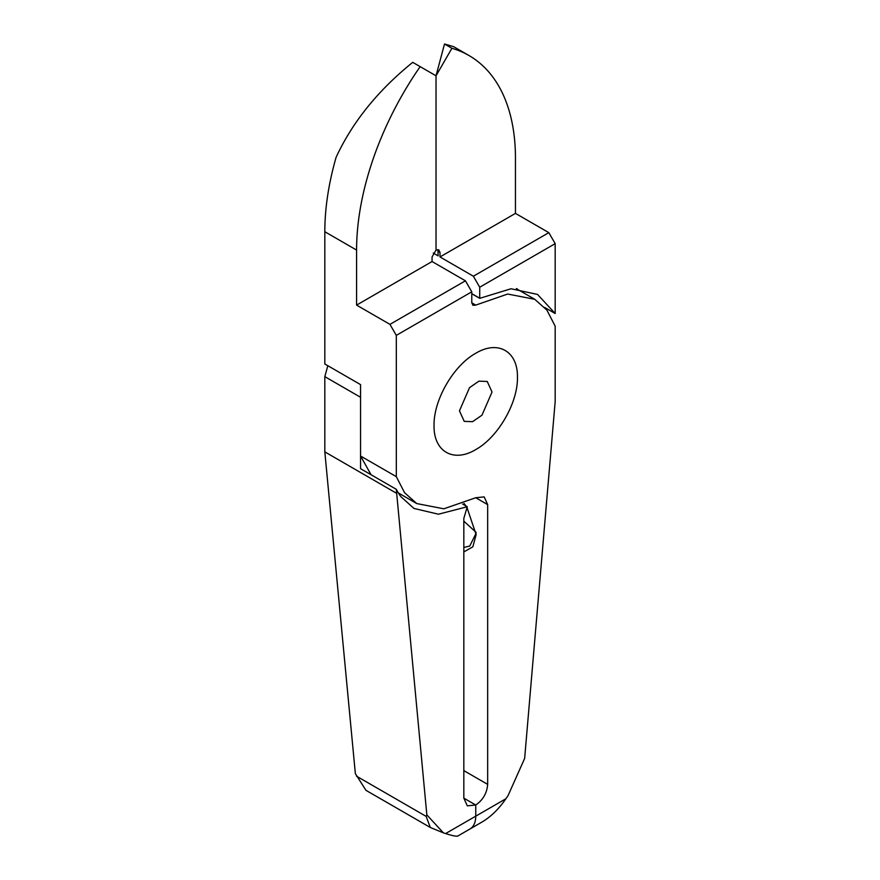 <?xml version="1.0" encoding="UTF-8"?>
<svg xmlns="http://www.w3.org/2000/svg" width="880" height="880" viewBox="0 0 880 880"><rect width="100%" height="100%" fill="white"/><g stroke="black" fill="none" stroke-linecap="round" stroke-linejoin="round"><path stroke-width="1.32" d="M475.75 449.581C453.453 463.045 433.532 451.539 434.038 425.502C433.532 400.059 453.453 365.541 475.75 353.265C498.036 339.801 517.968 351.307 517.451 377.344C517.968 402.787 498.036 437.305 475.75 449.581C498.036 437.305 517.968 402.787 517.451 377.344C517.968 351.307 498.036 339.801 475.75 353.265C453.453 365.541 433.532 400.059 434.038 425.502C433.532 451.539 453.453 463.045 475.75 449.581M459.459 410.828L464.233 421.366L472.571 421.685L481.976 415.184L492.03 392.018L487.256 381.48L478.918 381.161L469.524 387.662L459.459 410.828M471.779 291.808L396.308 335.379L389.95 324.368L465.421 280.808L471.779 291.808L471.779 302.819L472.978 305.316L475.75 305.107L507.661 294.041L534.721 299.277L516.329 288.651M396.308 335.379L396.308 476.652L404.569 492.701L416.779 503.569L443.828 508.805L475.75 497.739L484.176 496.903L487.663 504.614L487.663 784.377C486.948 793.144 482.977 800.019 475.75 805.024L475.75 816.156A28.083 16.214 60 0 1 469.931 829.015A28.083 16.214 60 0 1 469.788 829.092A28.083 16.214 -120 0 0 469.931 829.015A28.083 16.214 -120 0 0 475.75 816.156L445.599 833.569L443.399 832.865L426.844 814.902L426.129 816.365L430.32 827.486L443.399 832.865M445.599 833.569C452.606 835.791 456.698 836.594 457.875 835.978L481.701 822.217C490.644 817.003 498.707 809.182 505.901 798.754L508.09 795.52L524.645 758.439L555.181 401.423L555.181 326.194L546.92 310.145L534.721 299.277M356.587 305.107L356.587 250.074A224.686 129.723 120 0 1 416.174 72.468L420.145 66.627L436.029 75.79L436.029 250.074L436.029 75.79L444.51 44L453.585 46.64L468.93 55.495A224.686 129.723 120 0 1 515.46 158.345L515.46 213.389L440 256.949L440 252.373L438.79 249.876L436.029 250.074L432.058 256.949L432.058 261.536L356.587 305.107L389.95 324.368M465.421 280.808L432.058 261.536M420.145 66.627L412.731 62.348C378.015 90.387 352.473 122.023 336.116 157.267A224.686 129.723 120 0 0 324.819 231.726L324.819 363.979L360.558 384.615L360.558 456.016L396.308 476.652M464.09 503.503L465.982 506.011M466.917 507.353L476.146 534.655L472.846 546.832L463.826 551.903M476.113 533.214L469.744 546.051L463.826 547.47M476.058 532.312L463.826 521.158M360.558 456.016L371.074 474.749M462.649 504.086L467.258 506.748L463.826 518.375L463.826 798.138L475.75 805.024L475.75 816.156L505.901 798.754M481.701 822.217L470.074 828.938M327.822 365.717L324.819 376.64L324.819 451.869L355.355 773.63L365.959 790.328L430.32 827.486M433.257 253.055L438.152 255.882L437.921 249.59M515.46 213.389L548.834 232.65L555.181 243.65L555.181 313.522L544.742 307.494M440 256.949L473.363 276.221L548.834 232.65M555.181 243.65L479.721 287.221L479.721 298.331L511.005 288.761L537.526 294.426L555.181 313.522M479.721 287.221L473.363 276.221M463.826 798.138L475.75 805.024L467.324 805.849L463.826 798.138M471.779 293.755L479.721 298.331M324.819 376.64L360.558 397.276L360.558 468.677L396.308 489.324L426.844 814.902M396.308 493.152L324.819 451.869M517.022 288.673L517.385 289.256M467.258 506.748L438.438 514.206L413.963 508.442L400.851 496.639A123.574 71.346 -60 0 1 396.308 489.324M398.728 493.548L399.443 493.57M469.788 829.092L457.875 835.978M436.029 75.79L451.913 48.279L444.51 44M451.913 48.279L455.884 49.544A224.686 129.723 120 0 1 468.93 55.495M356.587 250.074L324.819 231.726M471.779 302.819L475.75 305.107M463.826 770.627L487.663 784.377M487.663 504.614L475.75 497.739M440 252.373L438.152 251.295M471.779 293.645L479.721 298.232M426.129 816.365L356.444 776.127M416.768 503.58L398.354 492.943"/></g></svg>
